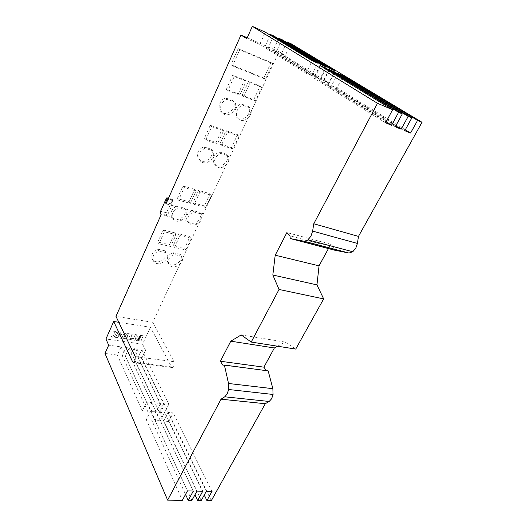 <?xml version="1.0" encoding="UTF-8"?>
<svg xmlns="http://www.w3.org/2000/svg" width="527" height="527" viewBox="0 0 527 527"><rect width="100%" height="100%" fill="white"/><g stroke="black" fill="none" stroke-linecap="round" stroke-linejoin="round"><path stroke-width="0.4" stroke-dasharray="2.63 1.98" d="M290.845 43.609L285.278 55.44L279.079 51.646L152.738 322.307L174.035 361.68L173.844 366.298L172.513 367.563L171.492 366.878L150.426 327.26L118.812 322.307M135.287 334.559L133.43 338.604L130.973 338.248L130.386 339.54L134.576 340.146L137.027 334.823L135.287 334.559L133.43 338.604M127.409 333.393L126.401 333.953L124.491 338.426L129.24 339.375L130.097 339.039L132.145 334.362L127.145 333.38M115.308 334.408L113.72 331.351L116.092 331.707L117.066 333.999L117.969 331.984L119.761 332.254L117.33 337.655L115.538 337.399L116.46 335.35L113.489 337.109L110.94 336.74L115.4 334.612L113.72 331.351M150.426 327.26L142.54 344.164L105.947 338.98M120.946 332.458L119.543 334.461L121.335 334.724L121.717 333.874L123.608 334.151L122.29 337.056L120.406 336.779L120.788 335.93L119.003 335.666L118.292 337.53L123.298 338.4L125.716 333.407L120.709 332.517M138.245 335.034L136.941 336.937L137.494 337.675L136.335 338.15L135.551 340.02L140.828 341.041L143.285 335.752L138.015 335.086M133.99 348.643L130.255 356.72L133.285 357.115L137.02 349.058L133.99 348.643L160.412 403.438L155.169 402.951L150.939 411.567L125.373 356.087L129.102 347.978L126.025 347.556L122.304 355.685L125.373 356.087M142.54 344.164L145.59 350.231L141.835 358.222L138.1 357.741L164.595 412.74L159.431 412.298L133.285 357.115M145.59 350.231L141.849 349.724L138.1 357.741M285.278 55.44L281.398 53.754L286.675 42.47M281.398 53.754L329.144 83.068L323.815 80.796L276.385 51.574L281.945 39.617M276.385 51.574L273.23 50.203L278.5 38.833M273.23 50.203L320.456 79.366L315.034 77.054L268.144 47.997L273.697 35.922M268.144 47.997L264.936 46.6L270.193 35.138M180.214 254.304L172.843 252.657C167.882 255.121 166.209 258.428 167.823 262.578C171.618 269.337 184.885 260.812 180.372 254.534L181.604 256.353C186.13 262.637 172.81 271.194 169.015 264.435C167.395 260.272 169.075 256.952 174.055 254.482L181.446 256.122M164.885 250.786L157.566 249.152C152.494 251.537 150.742 254.864 152.323 259.139C156.078 266.142 169.727 257.782 165.221 251.26L166.413 253.085C170.919 259.62 157.224 268.019 153.462 261.003C151.881 256.721 153.64 253.382 158.732 250.984L166.077 252.611M178.693 233.777L173.297 245.569L184.654 248.177L190.069 236.524L178.693 233.777L179.944 235.549L191.354 238.283L185.906 249.976L174.516 247.374L179.944 235.549M174.826 232.848L163.146 230.029L157.764 242.018L169.424 244.699L174.826 232.848L176.064 234.62L170.636 246.504L158.943 243.836L164.352 231.808L176.064 234.62M176.018 206.518C171.341 209.305 169.938 212.809 171.802 217.038L172.105 217.434C173.838 219.311 176.143 219.891 179.015 219.186C184.206 216.94 186.143 213.494 184.839 208.85L184.371 208.093L177 206.143L176.018 206.518L165.998 203.877M191.571 210.629C186.894 213.468 185.504 216.959 187.408 221.109L187.605 221.366C189.272 223.211 191.518 223.777 194.338 223.073C199.437 220.853 201.373 217.46 200.161 212.895L199.792 212.262L184.839 208.85M152.738 322.307L115.98 316.378M172.105 217.434L167.072 216.156L166.4 215.207L166.512 212.796L172.784 199.39L172.922 200.609L171.604 204.008L171.927 205.444L167.072 216.156L161.15 214.654M238.263 93.832L244.6 79.933L232.69 75.216L226.373 89.3L238.263 93.832L239.818 95.104L227.895 90.565L234.251 76.428L246.195 81.151L239.818 95.104M248.797 106.711L241.287 103.918C235.51 105.433 232.769 114.03 236.893 117.455C242.262 122.969 252.868 113.41 248.797 106.711L250.365 108.015C254.442 114.728 243.79 124.326 238.415 118.799C234.278 115.367 237.045 106.744 242.842 105.216L250.365 108.015M279.079 51.646L247.222 37.773M184.371 208.093L185.629 209.739C190.846 216.261 177.52 225.846 173.047 218.777C171.025 214.087 172.751 210.431 178.238 207.79L185.629 209.733L184.371 208.093M194.726 189.345L182.968 186.011L177.322 198.58L189.061 201.762L194.726 189.345L196.031 190.932L190.339 203.389L178.567 200.207L184.239 187.605L196.031 190.932M216.057 142.547L222.084 129.326L210.233 125.255L204.226 138.641L216.057 142.547L217.48 143.983L205.616 140.077L211.663 126.645L223.54 130.722L217.48 143.983M230.978 64.702L263.862 78.016L271.062 62.535L238.138 48.636L230.978 64.702L232.545 65.882L239.745 49.755L272.755 63.681L265.516 79.215L232.545 65.882M233.191 100.776L225.721 97.996C219.792 99.386 216.92 108.14 221.129 111.737C226.702 117.6 237.69 107.633 233.191 100.776L234.719 102.073C239.225 108.944 228.191 118.957 222.611 113.081C218.382 109.471 221.274 100.69 227.229 99.287L234.719 102.073M248.54 81.494L242.209 95.315L253.764 99.715L260.114 86.072L248.54 81.494L250.141 82.713L261.741 87.304L255.364 100.993L243.77 96.586L250.141 82.713M226.689 154.332L219.219 151.921C213.31 155.05 211.749 159.141 214.522 164.2C219.469 170.313 231.07 160.906 226.689 154.332L228.132 155.788C232.526 162.382 220.872 171.822 215.918 165.695C213.139 160.63 214.713 156.526 220.642 153.383L228.132 155.788M211.156 149.213L203.725 146.816C197.665 149.859 196.031 153.996 198.817 159.24C203.929 165.741 215.991 155.946 211.156 149.213L212.559 150.669C217.401 157.421 205.286 167.257 200.168 160.742C197.375 155.485 199.022 151.335 205.108 148.278L212.559 150.669M192.954 202.803L204.384 205.899L210.062 193.692L198.613 190.445L192.954 202.803L194.246 204.423L199.931 192.032L211.406 195.273L205.701 207.513L194.246 204.423M237.525 134.635L226.004 130.676L219.976 143.825L231.485 147.626L237.525 134.635L239.027 136.032L232.954 149.062L221.412 145.261L227.473 132.066L239.027 136.032M277.571 346.219L285.14 342.082L241.201 334.928M285.14 342.082L295.726 349.078M268.164 370.889L222.849 365.165M266.55 370.982L266.319 370.646M104.985 353.439L117.363 355.046L121.078 346.878L108.681 345.178M137.02 349.058L163.673 403.748L168.844 404.229L141.849 349.724M129.102 347.978L155.169 402.951M121.078 346.878L146.539 402.141L151.862 402.641L126.025 347.556M264.936 46.6L311.615 75.598L306.095 73.246L259.771 44.354L246.801 38.721M259.771 44.354L265.318 32.167M328.446 248.579L330.785 244.278L334.078 247.499L290.015 235.839M334.078 247.499L334.322 250.114M330.785 244.278L286.899 232.559M211.32 500.65L141.835 358.222M199.792 212.262L201.09 213.903C205.84 220.279 193.06 229.495 188.699 222.835C186.644 218.297 188.297 214.667 193.653 211.946L201.09 213.903M192.375 210.306L193.653 211.946M177 206.143L178.238 207.79M244.6 79.933L246.195 81.151M232.69 75.216L234.251 76.428M226.373 89.3L227.895 90.565M241.287 103.918L242.842 105.216M182.968 186.011L184.239 187.605M177.322 198.58L178.567 200.207M189.061 201.762L190.339 203.389M222.084 129.326L223.54 130.722M210.233 125.255L211.663 126.645M204.226 138.641L205.616 140.077M263.862 78.016L265.516 79.215M271.062 62.535L272.755 63.681M238.138 48.636L239.745 49.755M225.721 97.996L227.229 99.287M242.209 95.315L243.77 96.586M253.764 99.715L255.364 100.993M260.114 86.072L261.741 87.304M219.219 151.921L220.642 153.383M203.725 146.816L205.108 148.278M204.384 205.899L205.701 207.513M210.062 193.692L211.406 195.273M198.613 190.445L199.931 192.032M226.004 130.676L227.473 132.066M219.976 143.825L221.412 145.261M231.485 147.626L232.954 149.062M172.843 252.657L174.055 254.482M157.566 249.152L158.732 250.984M173.297 245.569L174.516 247.374M184.654 248.177L185.906 249.976M190.069 236.524L191.354 238.283M163.146 230.029L164.352 231.808M157.764 242.018L158.943 243.836M169.424 244.699L170.636 246.504M168.805 421.475L163.587 421.066L167.909 412.437L173.133 412.891L168.805 421.475L204.252 495.057M201.242 500.531L163.587 421.066M160.3 420.803L155.004 420.388L159.312 411.692L164.615 412.154L160.3 420.803L194.97 494.754M191.887 500.426L155.004 420.388M193.317 491.032L155.972 411.409L151.671 420.124L185.537 494.438M151.671 420.124L146.295 419.703L182.375 500.314M146.539 402.141L142.323 410.823L117.363 355.046M142.323 410.823L147.639 411.284L122.304 355.685M150.939 411.567L156.176 412.015L130.255 356.72M405.283 129.813L337.03 87.91L342.86 76.356M404.795 130.696L331.654 85.624L337.82 73.312M331.654 85.624L337.03 87.91M395.784 125.881L328.262 84.188L334.078 72.528M395.283 126.796L322.787 81.863L328.953 69.419M322.787 81.863L328.262 84.188M386.087 121.869L319.336 80.4L325.146 68.629M385.58 122.824L313.763 78.036L319.929 65.453M313.763 78.036L319.336 80.4M311.615 75.598L317.689 63.154M306.095 73.246L312.168 60.724M320.456 79.366L326.536 67.054M315.034 77.054L321.108 64.663M329.144 83.068L335.225 70.888M323.815 80.796L329.895 68.536M168.844 404.229L164.595 412.74M163.673 403.748L159.431 412.298M155.972 411.409L150.59 410.941L146.295 419.703M150.59 410.941L187.434 490.914M159.312 411.692L196.96 491.105M202.743 491.217L164.615 412.154M167.909 412.437L206.327 491.289M212.019 491.401L173.133 412.891M151.862 402.641L147.639 411.284M160.412 403.438L156.176 412.015M113.812 331.555L116.184 331.905L117.159 334.197L118.061 332.188L119.853 332.451L117.422 337.86L115.63 337.603L116.553 335.547L113.582 337.306L111.032 336.937L115.4 334.612M120.281 333.235L119.543 334.461M119.642 334.658L121.335 334.724M121.427 334.922L121.717 333.874M121.816 334.072L123.608 334.151M123.7 334.349L122.29 337.056M122.389 337.254L120.406 336.779M120.499 336.984L120.788 335.93M120.887 336.127L119.003 335.666M119.095 335.864L118.358 337.096M118.878 338.07L122.804 338.446M123.595 338.479L123.674 338.11M123.766 338.308L123.805 337.879M123.898 338.084L125.637 333.841M125.736 334.039L125.716 333.604M125.808 333.802L125.716 333.407M125.808 333.604L125.637 333.248M125.578 333.334L125.248 333.071M125.34 333.268L121.217 332.471M127.909 334.79L130.057 335.106L128.74 337.991L126.592 337.682L127.909 334.79L130.057 335.106M130.149 335.304L128.74 337.991M128.832 338.189L126.592 337.682M127.244 333.578L126.908 333.439M126.493 334.151L124.563 337.991M125.057 338.96L129.24 339.375M130.024 339.408L130.097 339.039M130.195 339.236L130.228 338.808M130.327 339.006L132.066 334.797M132.165 334.994L132.145 334.559M132.244 334.757L132.145 334.362M132.244 334.559L132.073 334.204M132.013 334.289L131.684 334.026M131.783 334.223L127.501 333.591M126.691 337.879L128.008 334.988M133.522 338.802L130.973 338.248M131.071 338.446L130.386 339.54M130.479 339.737L134.576 340.146M134.675 340.343L137.027 334.823M137.125 335.02L135.386 334.757M138.021 338.426L140.123 338.611L139.648 339.625L137.593 339.329L138.12 338.354M138.351 338.532L140.123 338.611M140.222 338.808L139.648 339.625M139.747 339.823L137.593 339.329M137.692 339.526L137.955 338.538M138.726 336.977L139.009 336.371L141.019 336.674L140.597 337.59L138.66 337.26L139.009 336.371M139.108 336.569L141.019 336.674M141.117 336.872L140.597 337.59M140.696 337.787L138.785 337.32M137.613 335.798L137.027 336.654M137.593 337.873L136.862 337.847M136.961 338.044L136.565 337.965M136.664 338.163L136.335 338.15M136.262 338.611L135.623 339.592M136.118 340.547L140.828 341.041M140.926 341.239L143.285 335.752M143.39 335.949L138.502 335.04M174.035 361.68L135.195 356.614M187.605 221.366L179.015 219.186M198.534 224.14L194.338 223.073M203.442 213.764L200.161 212.895M166.4 215.207L160.485 213.705M166.512 212.796L160.61 211.281M172.276 199.885L166.361 198.29M172.922 200.609L168.027 199.298M171.604 204.008L166.539 202.664M171.492 366.878L134.398 362.214M172.784 199.39L168.502 198.238M171.769 205.477L165.84 203.909M172.513 367.563L133.641 362.695M187.408 221.109L188.699 222.835M171.802 217.038L173.047 218.777M236.893 117.455L238.415 118.799M221.129 111.737L222.611 113.081M214.522 164.2L215.918 165.695M198.817 159.24L200.168 160.742M167.823 262.578L169.015 264.435M180.372 254.534L181.604 256.353M152.323 259.139L153.462 261.003M165.221 251.26L166.413 253.085"/><path stroke-width="0.79" d="M266.319 370.646L263.922 367.167L274.369 347.965L230.773 341.18L241.201 334.928L251.221 342.063L295.726 349.078L323.67 298.895L316.958 284.883L319.046 265.852L275.199 255.206L286.899 232.559L290.015 235.839L290.199 238.553L334.322 250.114L349.012 253.046L352.761 251.754L355.765 248.25L357.405 243.434L358.472 236.399L313.776 223.771L377.484 103.299L252.334 26.35L265.318 32.167L312.168 60.724L317.689 63.154L270.489 34.486L273.697 35.922L321.108 64.663L326.536 67.054L278.79 38.207L281.945 39.617L329.895 68.536L335.225 70.888L286.958 41.864L290.845 43.609L422.015 122.29L417.568 120.393L343.196 75.677L337.82 73.312L411.818 117.943L408.188 116.395L334.428 71.824L328.953 69.419L402.312 113.891L398.603 112.31L325.502 67.904L319.929 65.453L392.615 109.754L377.484 103.299M352.761 251.754L307.979 239.871L310.95 236.155L312.616 231.116L313.776 223.771M247.222 37.773L240.964 35.045L165.998 203.877L165.676 202.434L166.993 199.022L166.861 197.796L166.361 198.29L160.61 211.281L160.485 213.705L161.15 214.654L115.98 316.378L135.195 356.614L134.919 361.377L133.641 362.695L132.692 361.996L113.707 321.503L105.947 338.98L108.681 345.178L104.985 353.439L167.619 500.143L221.004 399.196L224.746 396.811L227.17 393.972L228.626 389.499L228.54 383.485L224.39 365.059L222.849 365.165L220.405 361.239L230.773 341.18M167.619 500.143L182.375 500.314L187.434 490.914L193.317 491.032L188.244 500.38L191.887 500.426L196.96 491.105L202.743 491.217L197.665 500.492L201.242 500.531L206.327 491.289L212.019 491.401L206.927 500.597L211.32 500.65L265.292 403.728L269.159 401.469L271.636 398.761L273.072 394.466L228.626 389.499M118.812 322.307L113.707 321.503M286.675 42.47L286.958 41.864M278.5 38.833L278.79 38.207M270.193 35.138L270.489 34.486M358.472 236.399L422.015 122.29M411.818 117.943L404.795 130.696L410.559 133.054L417.568 120.393M402.312 113.891L395.283 126.796L401.159 129.207L408.188 116.395M392.615 109.754L385.58 122.824L391.574 125.281L398.603 112.31M316.958 284.883L272.834 275.015L275.199 255.206M323.67 298.895L279.04 289.461L272.834 275.015M251.221 342.063L279.04 289.461M274.369 347.965L277.571 346.219M263.922 367.167L220.405 361.239M273.072 394.466L272.861 388.682L268.164 370.889L224.39 365.059M265.292 403.728L221.004 399.196M252.334 26.35L246.801 38.721L240.964 35.045M290.199 238.553L304.329 241.294L307.979 239.871M319.046 265.852L328.446 248.579M204.252 495.057L206.927 500.597M194.97 494.754L197.665 500.492M185.537 494.438L188.244 500.38M342.86 76.356L343.196 75.677M410.559 133.054L405.283 129.813M334.078 72.528L334.428 71.824M401.159 129.207L395.784 125.881M325.146 68.629L325.502 67.904M391.574 125.281L386.087 121.869M269.159 401.469L224.746 396.811M168.027 199.298L166.993 199.022M166.539 202.664L165.676 202.434M272.861 388.682L228.54 383.485M134.398 362.214L132.692 361.996M357.405 243.434L312.616 231.116M348.373 252.967L303.71 241.221M168.502 198.238L166.927 197.809M349.012 253.046L304.329 241.294"/></g></svg>
